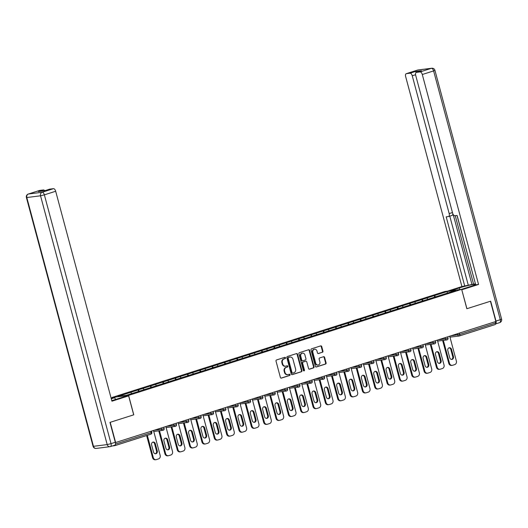 <?xml version="1.0" encoding="UTF-8"?>
<svg xmlns="http://www.w3.org/2000/svg" width="528" height="528" viewBox="0 0 528 528"><rect width="100%" height="100%" fill="white"/><g stroke="black" fill="none" stroke-linecap="round" stroke-linejoin="round"><path stroke-width="0.79" d="M285.509 357.786A0.66 0.568 82.8 0 0 284.797 357.324L276.547 359.951A0.944 0.812 82.8 0 0 276.012 361.106L280.394 377.447A0.944 0.812 82.8 0 0 281.411 378.107L289.661 375.481A0.66 0.568 82.8 0 0 289.324 374.207L288.255 374.55A3.016 2.594 82.8 0 1 287.859 374.636A3.016 2.594 82.8 0 1 284.995 372.438L284.625 371.072A3.016 2.594 82.8 0 1 286.334 367.376L287.404 367.039A0.66 0.568 82.8 0 0 287.06 365.765L285.991 366.109A3.016 2.594 82.8 0 1 285.595 366.194A3.016 2.594 82.8 0 1 282.731 363.997L282.368 362.63A3.016 2.594 82.8 0 1 284.071 358.934L285.14 358.598A0.66 0.568 82.8 0 0 285.509 357.786M285.595 366.194L285.107 366.254A3.016 2.594 82.8 0 1 282.242 364.056L281.879 362.696A3.016 2.594 82.8 0 1 283.589 359L284.651 358.657A0.66 0.568 82.8 0 0 284.612 357.383M281.061 378.127L289.179 375.54A0.66 0.568 82.8 0 0 289.133 374.273M287.859 374.636L287.371 374.702A3.016 2.594 82.8 0 1 284.506 372.497L284.143 371.138A3.016 2.594 82.8 0 1 285.846 367.442L286.915 367.099A0.66 0.568 82.8 0 0 286.869 365.825M322.41 352.295A0.944 0.812 82.8 0 0 322.945 351.14L321.717 346.553A0.944 0.812 82.8 0 0 320.694 345.893L311.533 348.81A0.944 0.812 82.8 0 0 310.999 349.965L315.374 366.307A0.944 0.812 82.8 0 0 316.397 366.967L325.558 364.049A0.944 0.812 82.8 0 0 326.093 362.894L324.608 357.357A0.944 0.812 82.8 0 0 323.591 356.697L319.671 357.944A0.944 0.812 82.8 0 0 319.136 359.099L319.869 361.845A2.521 2.171 82.8 0 1 318.113 365.013A2.521 2.171 82.8 0 1 315.718 363.172L312.833 352.414A2.521 2.171 82.8 0 1 314.596 349.252A2.521 2.171 82.8 0 1 316.991 351.087L317.467 352.882A0.944 0.812 82.8 0 0 318.49 353.542L321.928 352.354A0.944 0.812 82.8 0 0 322.456 351.199L321.229 346.619A0.944 0.812 82.8 0 0 320.562 345.939M495.614 323.888A2.884 1.452 -107.7 0 0 495.997 321.05L490.67 301.171L466.851 308.735L490.433 301.244L495.865 321.499L115.375 442.609M466.858 308.755L461.657 289.331L128.581 395.393L111.943 397.505L445.018 291.443L461.657 289.331M115.639 442.576L110.207 422.321L133.782 414.817L128.581 395.393M297.561 354.242A0.944 0.812 82.8 0 0 296.545 353.582L287.384 356.506A0.944 0.812 82.8 0 0 286.849 357.661L291.225 373.996A0.944 0.812 82.8 0 0 292.248 374.656L301.409 371.738A0.944 0.812 82.8 0 0 301.943 370.583L297.561 354.242L297.079 354.308A0.944 0.812 82.8 0 0 296.413 353.628M299.455 352.658L308.623 349.741A0.944 0.812 82.8 0 1 309.639 350.401L314.021 366.742A0.944 0.812 82.8 0 1 313.487 367.897L309.566 369.145A0.944 0.812 82.8 0 1 308.543 368.485L306.768 361.858A0.944 0.812 82.8 0 0 305.745 361.198L303.145 362.023A0.944 0.812 82.8 0 0 302.61 363.178L304.465 370.082A0.66 0.568 82.8 0 1 303.376 370.425L298.921 353.813A0.944 0.812 82.8 0 1 299.455 352.658M434.702 297.125L434.293 295.614L426.776 298.01L428.023 299.284M434.293 295.614L447.295 291.502L455.737 290.433L126.304 395.333L117.863 396.403L130.72 392.311L131.795 393.584M138.494 391.453L138.085 389.935L130.72 392.311M138.085 389.935L143.062 388.384L144.157 389.677M150.836 387.519L150.427 386.008L143.062 388.384M150.427 386.008L155.404 384.45L156.499 385.744M163.178 383.592L162.769 382.074L155.404 384.45M162.769 382.074L167.746 380.523L168.841 381.817M175.52 379.658L175.111 378.147L167.746 380.523M175.111 378.147L180.088 376.589L181.183 377.883M187.862 375.731L187.453 374.213L180.088 376.589M187.453 374.213L192.43 372.662L193.525 373.956M200.204 371.798L199.795 370.286L192.43 372.662M199.795 370.286L204.772 368.729L205.867 370.022M212.546 367.871L212.137 366.353L204.772 368.729M212.137 366.353L217.114 364.802L218.209 366.095M224.888 363.937L224.479 362.426L217.114 364.802M224.479 362.426L229.456 360.868L230.551 362.162M237.23 360.01L236.821 358.492L229.456 360.868M236.821 358.492L241.798 356.941L242.893 358.235M249.572 356.077L249.163 354.565L241.798 356.941M249.163 354.565L254.14 353.008L255.235 354.301M261.914 352.15L261.505 350.638L254.14 353.008M261.505 350.638L266.482 349.081L267.577 350.374M274.256 348.223L273.847 346.705L266.482 349.081M273.847 346.705L278.824 345.147L279.919 346.441M286.598 344.289L286.189 342.778L278.824 345.147M286.189 342.778L291.166 341.22L292.261 342.514M298.94 340.362L298.531 338.844L291.166 341.22M298.531 338.844L303.508 337.286L304.603 338.587M311.282 336.428L310.873 334.917L303.508 337.286M310.873 334.917L315.85 333.359L316.945 334.653M323.624 332.501L323.215 330.983L315.85 333.359M323.215 330.983L328.192 329.432L329.287 330.726M335.966 328.568L335.557 327.056L328.192 329.432M335.557 327.056L340.534 325.499L341.629 326.792M348.308 324.641L347.899 323.123L340.534 325.499M347.899 323.123L352.869 321.572L353.971 322.865M360.65 320.707L360.241 319.196L352.869 321.572M360.241 319.196L365.211 317.638L366.313 318.932M372.992 316.78L372.583 315.262L365.211 317.638M372.583 315.262L377.553 313.711L378.655 315.005M385.334 312.847L384.925 311.335L377.553 313.711M384.925 311.335L389.895 309.778L390.997 311.071M397.676 308.92L397.267 307.402L389.895 309.778M397.267 307.402L402.237 305.851L403.339 307.144M410.018 304.986L409.609 303.475L402.237 305.851M409.609 303.475L414.579 301.917L415.681 303.211M422.36 301.059L421.951 299.541L414.579 301.917M421.951 299.541L426.921 297.99M422.096 299.528L423.199 300.821M409.754 303.455L410.857 304.748M397.412 307.388L398.515 308.682M385.07 311.315L386.173 312.609M372.728 315.249L373.831 316.543M360.386 319.176L361.489 320.47M348.044 323.103L349.147 324.403M335.702 327.037L336.805 328.33M323.36 330.964L324.463 332.257M311.018 334.897L312.121 336.191M298.676 338.824L299.779 340.118M286.334 342.758L287.437 344.051M273.992 346.685L275.095 347.978M261.65 350.618L262.753 351.912M249.308 354.545L250.411 355.839M236.966 358.479L238.069 359.773M224.624 362.406L225.727 363.7M212.282 366.34L213.385 367.633M199.94 370.267L201.043 371.56M187.598 374.2L188.701 375.494M175.256 378.127L176.359 379.421M162.914 382.054L164.017 383.348M150.572 385.988L151.675 387.281M138.23 389.915L139.333 391.208M112.391 445.949L114.946 445.625A1.439 0.726 -107.7 0 0 115.012 445.612A1.439 0.726 -107.7 0 0 115.361 444.424M495.165 321.717L495.528 323.07A1.439 0.726 72.3 0 1 495.238 324.535A1.439 0.726 72.3 0 1 495.172 324.548L459.466 335.92M112.068 397.98L111.943 397.505M434.438 295.594L435.541 296.888M447.295 291.502L447.209 293.146M291.892 374.675L300.927 371.804A0.944 0.812 82.8 0 0 301.455 370.649L297.079 354.308M288.578 357.502A0.66 0.568 82.8 0 0 288.202 358.307L292.043 372.656A0.66 0.568 82.8 0 0 292.756 373.118L293.885 372.755A3.016 2.594 82.8 0 0 295.594 369.059L292.967 359.258A3.016 2.594 82.8 0 0 290.103 357.053A3.016 2.594 82.8 0 0 289.7 357.146L288.09 357.562A0.66 0.568 82.8 0 0 287.72 358.373L288.202 358.307M292.585 373.138L292.274 373.177A0.66 0.568 82.8 0 1 291.562 372.715L287.72 358.373M290.103 357.053L289.615 357.119A3.016 2.594 82.8 0 0 289.219 357.205L289.7 357.146M288.09 357.562L289.219 357.205M309.21 369.164L312.998 367.957A0.944 0.812 82.8 0 0 313.533 366.802L309.157 350.46A0.944 0.812 82.8 0 0 308.484 349.78M305.514 361.225A0.944 0.812 82.8 0 0 305.263 361.258L302.663 362.089A0.944 0.812 82.8 0 0 302.128 363.244L303.976 370.141L304.465 370.082M303.752 370.874A0.66 0.568 82.8 0 0 303.976 370.141M304.927 354.981A2.521 2.171 82.8 0 0 302.531 353.14A2.521 2.171 82.8 0 0 300.769 356.301L301.785 360.096A0.944 0.812 82.8 0 0 302.808 360.756L305.408 359.924A0.944 0.812 82.8 0 0 305.943 358.769L304.927 354.981M302.531 353.14L302.042 353.199A2.521 2.171 82.8 0 0 300.287 356.367L300.769 356.301M302.32 360.815A0.944 0.812 82.8 0 1 301.303 360.155L300.287 356.367M318.14 353.562L321.928 352.354M314.596 349.252L314.107 349.312A2.521 2.171 82.8 0 0 312.352 352.473L312.833 352.414M318.113 365.013L317.625 365.072A2.521 2.171 82.8 0 1 315.229 363.231L312.352 352.473M316.048 366.986L325.076 364.109A0.944 0.812 82.8 0 0 325.611 362.954L324.126 357.416A0.944 0.812 82.8 0 0 323.459 356.737M152.559 457.664L153.285 457.571A2.884 2.482 82.8 0 0 156.024 459.67L155.298 459.763A2.884 2.482 -97.2 0 1 152.559 457.664L146.632 435.541M152.83 442.16A2.257 1.94 -97.2 0 1 154.598 443.81L156.532 451.024A2.257 1.94 -97.2 0 1 155.318 453.77M153.285 457.571L147.325 435.323M156.024 459.67A2.884 2.482 82.8 0 0 156.407 459.591L158.539 458.905A2.884 2.482 82.8 0 0 160.169 455.38L153.509 430.518M151.609 444.906A2.257 1.94 -97.2 0 1 155.331 443.718L157.265 450.932A2.257 1.94 -97.2 0 1 153.542 452.12L151.609 444.906M164.901 453.73L165.627 453.638A2.884 2.482 82.8 0 0 168.366 455.743L167.64 455.836A2.884 2.482 -97.2 0 1 164.901 453.73L158.77 430.855M165.172 438.227A2.257 1.94 -97.2 0 1 166.94 439.883L168.874 447.097A2.257 1.94 -97.2 0 1 167.66 449.843M165.627 453.638L159.502 430.762M168.366 455.743A2.884 2.482 82.8 0 0 168.749 455.657L170.881 454.978A2.884 2.482 82.8 0 0 172.511 451.447L165.851 426.584M163.951 440.972A2.257 1.94 -97.2 0 1 167.673 439.791L169.607 447.005A2.257 1.94 -97.2 0 1 165.884 448.186L163.951 440.972M177.243 449.803L177.969 449.711A2.884 2.482 82.8 0 0 180.708 451.81L179.982 451.902A2.884 2.482 -97.2 0 1 177.243 449.803L171.112 426.928M177.514 434.3A2.257 1.94 -97.2 0 1 179.282 435.95L181.216 443.164A2.257 1.94 -97.2 0 1 180.002 445.909M177.969 449.711L171.844 426.835M180.708 451.81A2.884 2.482 82.8 0 0 181.091 451.73L183.223 451.051A2.884 2.482 82.8 0 0 184.853 447.52L178.193 422.657M176.293 437.045A2.257 1.94 -97.2 0 1 180.015 435.857L181.949 443.071A2.257 1.94 -97.2 0 1 178.226 444.259L176.293 437.045M189.585 445.87L190.311 445.777A2.884 2.482 82.8 0 0 193.05 447.883L192.324 447.975A2.884 2.482 -97.2 0 1 189.585 445.87L183.454 422.994M189.856 430.366A2.257 1.94 -97.2 0 1 191.624 432.023L193.558 439.237A2.257 1.94 -97.2 0 1 192.344 441.982M190.311 445.777L184.186 422.902M193.05 447.883A2.884 2.482 82.8 0 0 193.433 447.797L195.565 447.117A2.884 2.482 82.8 0 0 197.195 443.586L190.535 418.724M188.635 433.112A2.257 1.94 -97.2 0 1 192.357 431.93L194.291 439.144A2.257 1.94 -97.2 0 1 190.568 440.326L188.635 433.112M201.927 441.943L202.653 441.85A2.884 2.482 82.8 0 0 205.392 443.949L204.666 444.041A2.884 2.482 -97.2 0 1 201.927 441.943L195.796 419.067M202.198 426.439A2.257 1.94 -97.2 0 1 203.966 428.089L205.9 435.303A2.257 1.94 -97.2 0 1 204.686 438.049M202.653 441.85L196.528 418.975M205.392 443.949A2.884 2.482 82.8 0 0 205.768 443.87L207.907 443.19A2.884 2.482 82.8 0 0 209.537 439.659L202.877 414.797M200.977 429.185A2.257 1.94 -97.2 0 1 204.699 427.997L206.626 435.211A2.257 1.94 -97.2 0 1 202.91 436.399L200.977 429.185M214.269 438.009L214.995 437.917A2.884 2.482 82.8 0 0 217.734 440.022L217.008 440.114A2.884 2.482 -97.2 0 1 214.269 438.009L208.138 415.133M214.533 422.506A2.257 1.94 -97.2 0 1 216.308 424.162L218.242 431.376A2.257 1.94 -97.2 0 1 217.028 434.122M214.995 437.917L208.87 415.041M217.734 440.022A2.884 2.482 82.8 0 0 218.11 439.936L220.249 439.256A2.884 2.482 82.8 0 0 221.879 435.725L215.219 410.863M213.319 425.251A2.257 1.94 -97.2 0 1 217.041 424.07L218.968 431.284A2.257 1.94 -97.2 0 1 215.252 432.465L213.319 425.251M111.784 400.653A10.804 0.858 -15 0 0 114.53 399.821L125.763 396.244L128.627 395.881L111.929 401.194L55.678 191.255L44.365 194.858L111.025 443.639L115.302 442.279L109.969 422.393L133.703 414.836L128.627 395.881M111.283 398.765L114.847 397.63L111.144 398.257M115.368 399.551L114.847 397.63M39.501 190.489A2.884 1.452 72.3 0 1 39.62 190.436A2.884 1.452 72.3 0 1 39.752 190.41L43.441 189.941A2.884 1.452 72.3 0 1 44.768 190.72M49.54 189.215A2.884 1.452 72.3 0 1 49.665 189.163A2.884 1.452 72.3 0 1 49.797 189.136L53.48 188.668A2.884 1.452 72.3 0 1 55.678 191.255M43.441 189.941L38.379 191.552L44.728 190.747L49.797 189.136M115.302 442.279A2.884 1.452 72.3 0 1 114.721 445.21A2.884 1.452 72.3 0 1 114.589 445.243M450.503 290.75L459.314 287.938A10.804 0.858 -15 0 1 469.775 285.133A10.804 0.858 -15 0 1 475.213 284.447A10.804 0.858 -15 0 1 470.23 286.552L461.413 289.364M466.937 308.728L461.776 289.78M461.855 289.766L478.553 284.453L475.688 284.816L457.103 215.45L454.826 215.741A2.884 1.452 -107.7 0 1 452.621 213.154L415.701 75.352A2.884 1.452 -107.7 0 1 416.282 72.422L421.344 70.805A2.884 1.452 72.3 0 1 421.476 70.778L415.12 71.584A2.884 1.452 72.3 0 1 416.447 72.369M457.024 215.464L475.517 284.17M455.242 215.688L473.57 284.117L475.358 283.886M473.57 284.117L461.914 286.565L405.662 76.626A2.884 1.452 -107.7 0 1 406.243 73.696A2.884 1.452 -107.7 0 1 406.369 73.663L410.058 73.194L415.12 71.584M447.638 291.113L461.914 286.565M478.553 284.453L422.294 74.514A2.884 1.452 -107.7 0 0 420.097 71.92L416.414 72.389A2.884 1.452 -107.7 0 0 416.282 72.422M415.569 74.732L412.256 75.788L449.183 213.589A2.884 1.452 -107.7 0 1 448.602 216.52A2.884 1.452 -107.7 0 1 448.47 216.546L446.186 216.836L464.772 286.202M412.256 75.788A2.884 1.452 -107.7 0 0 410.058 73.194M453.222 214.559L471.992 284.618M452.839 213.8A2.884 1.452 72.3 0 1 452.08 215.411A2.884 1.452 72.3 0 1 451.948 215.437M449.783 216.143L468.257 285.094M226.611 434.082L227.337 433.99A2.884 2.482 82.8 0 0 230.076 436.088L229.35 436.181A2.884 2.482 -97.2 0 1 226.611 434.082L220.48 411.206M226.875 418.579A2.257 1.94 -97.2 0 1 228.65 420.229L230.584 427.442A2.257 1.94 -97.2 0 1 229.37 430.188M227.337 433.99L221.206 411.114M230.076 436.088A2.884 2.482 82.8 0 0 230.452 436.009L232.591 435.329A2.884 2.482 82.8 0 0 234.221 431.798L227.561 406.936M225.661 421.324A2.257 1.94 -97.2 0 1 229.383 420.136L231.31 427.35A2.257 1.94 -97.2 0 1 227.594 428.538L225.661 421.324M238.953 430.148L239.679 430.056A2.884 2.482 82.8 0 0 242.418 432.161L241.692 432.254A2.884 2.482 -97.2 0 1 238.953 430.148L232.822 407.273M239.217 414.652A2.257 1.94 -97.2 0 1 240.992 416.302L242.926 423.515A2.257 1.94 -97.2 0 1 241.712 426.261M239.679 430.056L233.548 407.18M242.418 432.161A2.884 2.482 82.8 0 0 242.794 432.076L244.933 431.396A2.884 2.482 82.8 0 0 246.563 427.865L239.903 403.003M238.003 417.391A2.257 1.94 -97.2 0 1 241.725 416.209L243.652 423.423A2.257 1.94 -97.2 0 1 239.936 424.604L238.003 417.391M251.295 426.221L252.021 426.129A2.884 2.482 82.8 0 0 254.76 428.234L254.034 428.327A2.884 2.482 -97.2 0 1 251.295 426.221L245.164 403.346M251.559 410.718A2.257 1.94 -97.2 0 1 253.334 412.375L255.268 419.588A2.257 1.94 -97.2 0 1 254.054 422.327M252.021 426.129L245.89 403.253M254.76 428.234A2.884 2.482 82.8 0 0 255.136 428.149L257.275 427.469A2.884 2.482 82.8 0 0 258.905 423.938L252.245 399.076M250.345 413.464A2.257 1.94 -97.2 0 1 254.067 412.282L255.994 419.496A2.257 1.94 -97.2 0 1 252.278 420.677L250.345 413.464M263.637 422.288L264.363 422.195A2.884 2.482 82.8 0 0 267.102 424.301L266.376 424.393A2.884 2.482 -97.2 0 1 263.637 422.288L257.506 399.412M263.901 406.791A2.257 1.94 -97.2 0 1 265.676 408.441L267.61 415.655A2.257 1.94 -97.2 0 1 266.396 418.4M264.363 422.195L258.232 399.32M267.102 424.301A2.884 2.482 82.8 0 0 267.478 424.215L269.617 423.535A2.884 2.482 82.8 0 0 271.247 420.004L264.587 395.142M262.687 409.53A2.257 1.94 -97.2 0 1 266.409 408.349L268.336 415.562A2.257 1.94 -97.2 0 1 264.62 416.744L262.687 409.53M275.979 418.361L276.705 418.268A2.884 2.482 82.8 0 0 279.444 420.374L278.718 420.466A2.884 2.482 -97.2 0 1 275.979 418.361L269.848 395.485M276.243 402.857A2.257 1.94 -97.2 0 1 278.018 404.514L279.952 411.728A2.257 1.94 -97.2 0 1 278.738 414.467M276.705 418.268L270.574 395.393M279.444 420.374A2.884 2.482 82.8 0 0 279.82 420.288L281.959 419.608A2.884 2.482 82.8 0 0 283.589 416.077L276.929 391.215M275.029 405.603A2.257 1.94 -97.2 0 1 278.751 404.422L280.678 411.635A2.257 1.94 -97.2 0 1 276.962 412.817L275.029 405.603M288.321 414.434L289.047 414.341A2.884 2.482 82.8 0 0 291.786 416.44L291.06 416.533A2.884 2.482 -97.2 0 1 288.321 414.434L282.19 391.558M288.585 398.93A2.257 1.94 -97.2 0 1 290.36 400.58L292.294 407.794A2.257 1.94 -97.2 0 1 291.08 410.54M289.047 414.341L282.916 391.466M291.786 416.44A2.884 2.482 82.8 0 0 292.162 416.354L294.301 415.675A2.884 2.482 82.8 0 0 295.931 412.144L289.271 387.281M287.371 401.676A2.257 1.94 -97.2 0 1 291.093 400.488L293.02 407.702A2.257 1.94 -97.2 0 1 289.304 408.89L287.371 401.676M300.663 410.5L301.389 410.408A2.884 2.482 82.8 0 0 304.128 412.513L303.402 412.606A2.884 2.482 -97.2 0 1 300.663 410.5L294.532 387.625M300.927 394.997A2.257 1.94 -97.2 0 1 302.702 396.653L304.636 403.867A2.257 1.94 -97.2 0 1 303.422 406.613M301.389 410.408L295.258 387.532M304.128 412.513A2.884 2.482 82.8 0 0 304.504 412.427L306.643 411.748A2.884 2.482 82.8 0 0 308.273 408.217L301.613 383.354M299.713 397.742A2.257 1.94 -97.2 0 1 303.435 396.561L305.362 403.775A2.257 1.94 -97.2 0 1 301.646 404.956L299.713 397.742M313.005 406.573L313.731 406.481A2.884 2.482 82.8 0 0 316.47 408.58L315.737 408.672A2.884 2.482 -97.2 0 1 313.005 406.573L306.874 383.698M313.269 391.07A2.257 1.94 -97.2 0 1 315.044 392.72L316.978 399.934A2.257 1.94 -97.2 0 1 315.764 402.679M313.731 406.481L307.6 383.605M316.47 408.58A2.884 2.482 82.8 0 0 316.846 408.5L318.985 407.814A2.884 2.482 82.8 0 0 320.615 404.29L313.955 379.427M312.055 393.815A2.257 1.94 -97.2 0 1 315.777 392.627L317.704 399.841A2.257 1.94 -97.2 0 1 313.988 401.029L312.055 393.815M325.347 402.64L326.073 402.547A2.884 2.482 82.8 0 0 328.812 404.653L328.079 404.745A2.884 2.482 -97.2 0 1 325.347 402.64L319.216 379.764M325.611 387.136A2.257 1.94 -97.2 0 1 327.386 388.793L329.32 396.007A2.257 1.94 -97.2 0 1 328.106 398.752M326.073 402.547L319.942 379.672M328.812 404.653A2.884 2.482 82.8 0 0 329.188 404.567L331.327 403.887A2.884 2.482 82.8 0 0 332.957 400.356L326.297 375.494M324.397 389.882A2.257 1.94 -97.2 0 1 328.119 388.7L330.046 395.914A2.257 1.94 -97.2 0 1 326.33 397.096L324.397 389.882M337.689 398.713L338.415 398.62A2.884 2.482 82.8 0 0 341.154 400.719L340.421 400.811A2.884 2.482 -97.2 0 1 337.689 398.713L331.558 375.837M337.953 383.209A2.257 1.94 -97.2 0 1 339.728 384.859L341.662 392.073A2.257 1.94 -97.2 0 1 340.448 394.819M338.415 398.62L332.284 375.745M341.154 400.719A2.884 2.482 82.8 0 0 341.53 400.64L343.669 399.96A2.884 2.482 82.8 0 0 345.299 396.429L338.639 371.567M336.739 385.955A2.257 1.94 -97.2 0 1 340.454 384.767L342.388 391.981A2.257 1.94 -97.2 0 1 338.672 393.169L336.739 385.955M350.031 394.779L350.757 394.687A2.884 2.482 82.8 0 0 353.496 396.792L352.763 396.884A2.884 2.482 -97.2 0 1 350.031 394.779L343.9 371.903M350.295 379.276A2.257 1.94 -97.2 0 1 352.07 380.932L354.004 388.146A2.257 1.94 -97.2 0 1 352.79 390.892M350.757 394.687L344.626 371.811M353.496 396.792A2.884 2.482 82.8 0 0 353.872 396.706L356.011 396.026A2.884 2.482 82.8 0 0 357.641 392.495L350.981 367.633M349.081 382.021A2.257 1.94 -97.2 0 1 352.796 380.84L354.73 388.054A2.257 1.94 -97.2 0 1 351.014 389.235L349.081 382.021M362.373 390.852L363.099 390.76A2.884 2.482 82.8 0 0 365.838 392.858L365.105 392.951A2.884 2.482 -97.2 0 1 362.373 390.852L356.242 367.976M362.637 375.349A2.257 1.94 -97.2 0 1 364.412 376.999L366.346 384.212A2.257 1.94 -97.2 0 1 365.132 386.958M363.099 390.76L356.968 367.884M365.838 392.858A2.884 2.482 82.8 0 0 366.214 392.779L368.353 392.099A2.884 2.482 82.8 0 0 369.983 388.568L363.323 363.706M361.423 378.094A2.257 1.94 -97.2 0 1 365.138 376.906L367.072 384.12A2.257 1.94 -97.2 0 1 363.356 385.308L361.423 378.094M374.715 386.918L375.441 386.826A2.884 2.482 82.8 0 0 378.18 388.931L377.447 389.024A2.884 2.482 -97.2 0 1 374.715 386.918L368.584 364.043M374.979 371.415A2.257 1.94 -97.2 0 1 376.754 373.072L378.688 380.285A2.257 1.94 -97.2 0 1 377.474 383.031M375.441 386.826L369.31 363.95M378.18 388.931A2.884 2.482 82.8 0 0 378.556 388.846L380.695 388.166A2.884 2.482 82.8 0 0 382.325 384.635L375.665 359.773M373.765 374.161A2.257 1.94 -97.2 0 1 377.48 372.979L379.414 380.193A2.257 1.94 -97.2 0 1 375.698 381.374L373.765 374.161M387.057 382.991L387.783 382.899A2.884 2.482 82.8 0 0 390.522 384.998L389.789 385.09A2.884 2.482 -97.2 0 1 387.057 382.991L380.926 360.116M387.321 367.488A2.257 1.94 -97.2 0 1 389.096 369.138L391.03 376.352A2.257 1.94 -97.2 0 1 389.816 379.097M387.783 382.899L381.652 360.023M390.522 384.998A2.884 2.482 82.8 0 0 390.898 384.919L393.037 384.239A2.884 2.482 82.8 0 0 394.667 380.708L388.007 355.846M386.107 370.234A2.257 1.94 -97.2 0 1 389.822 369.046L391.756 376.259A2.257 1.94 -97.2 0 1 388.04 377.447L386.107 370.234M399.399 379.058L400.125 378.965A2.884 2.482 82.8 0 0 402.864 381.071L402.131 381.163A2.884 2.482 -97.2 0 1 399.399 379.058L393.268 356.182M399.663 363.554A2.257 1.94 -97.2 0 1 401.438 365.211L403.372 372.425A2.257 1.94 -97.2 0 1 402.158 375.17M400.125 378.965L393.994 356.09M402.864 381.071A2.884 2.482 82.8 0 0 403.24 380.985L405.379 380.305A2.884 2.482 82.8 0 0 407.009 376.774L400.349 351.912M398.449 366.3A2.257 1.94 -97.2 0 1 402.164 365.119L404.098 372.332A2.257 1.94 -97.2 0 1 400.382 373.514L398.449 366.3M411.741 375.131L412.467 375.038A2.884 2.482 82.8 0 0 415.206 377.144L414.473 377.236A2.884 2.482 -97.2 0 1 411.741 375.131L405.61 352.255M412.005 359.627A2.257 1.94 -97.2 0 1 413.78 361.277L415.714 368.491A2.257 1.94 -97.2 0 1 414.5 371.237M412.467 375.038L406.336 352.163M415.206 377.144A2.884 2.482 82.8 0 0 415.582 377.058L417.721 376.378A2.884 2.482 82.8 0 0 419.351 372.847L412.691 347.985M410.791 362.373A2.257 1.94 -97.2 0 1 414.506 361.185L416.44 368.399A2.257 1.94 -97.2 0 1 412.724 369.587L410.791 362.373M424.083 371.197L424.809 371.105A2.884 2.482 82.8 0 0 427.548 373.21L426.815 373.303A2.884 2.482 -97.2 0 1 424.083 371.197L417.952 348.322M424.347 355.7A2.257 1.94 -97.2 0 1 426.122 357.35L428.056 364.564A2.257 1.94 -97.2 0 1 426.842 367.31M424.809 371.105L418.678 348.229M427.548 373.21A2.884 2.482 82.8 0 0 427.924 373.124L430.063 372.445A2.884 2.482 82.8 0 0 431.693 368.914L425.033 344.051M423.133 358.439A2.257 1.94 -97.2 0 1 426.848 357.258L428.782 364.472A2.257 1.94 -97.2 0 1 425.066 365.653L423.133 358.439M436.425 367.27L437.151 367.178A2.884 2.482 82.8 0 0 439.89 369.283L439.157 369.376A2.884 2.482 -97.2 0 1 436.425 367.27L430.294 344.395M436.689 351.767A2.257 1.94 -97.2 0 1 438.464 353.423L440.398 360.637A2.257 1.94 -97.2 0 1 439.184 363.376M437.151 367.178L431.02 344.302M439.89 369.283A2.884 2.482 82.8 0 0 440.266 369.197L442.405 368.518A2.884 2.482 82.8 0 0 444.035 364.987L437.375 340.124M435.475 354.512A2.257 1.94 -97.2 0 1 439.19 353.331L441.124 360.545A2.257 1.94 -97.2 0 1 437.408 361.726L435.475 354.512M448.767 363.343L449.493 363.251A2.884 2.482 82.8 0 0 452.232 365.35L451.499 365.442A2.884 2.482 -97.2 0 1 448.767 363.343L442.636 340.461M449.031 347.84A2.257 1.94 -97.2 0 1 450.806 349.49L452.74 356.704A2.257 1.94 -97.2 0 1 451.526 359.449M449.493 363.251L443.362 340.369M452.232 365.35A2.884 2.482 82.8 0 0 452.608 365.264L454.747 364.584A2.884 2.482 82.8 0 0 456.377 361.053L449.711 336.191M447.817 350.585A2.257 1.94 -97.2 0 1 451.532 349.397L453.466 356.611A2.257 1.94 -97.2 0 1 449.75 357.793L447.817 350.585M115.012 445.612L150.856 434.201A1.439 0.726 -107.7 0 1 150.79 434.214L115.078 445.586M115.434 444.107L151.147 432.736L150.784 431.383M150.856 434.201A1.439 0.726 -107.7 0 0 151.147 432.736L151.807 432.452A1.439 1.439 0 0 1 150.856 434.201M459.327 333.135L459.69 334.481L495.528 323.07M450.846 335.834L459.69 334.481A1.439 0.726 72.3 0 1 459.4 335.947A1.439 0.726 72.3 0 1 459.334 335.96A1.439 1.241 -97.2 0 1 457.776 334.957L457.446 333.729M154.638 430.155L161.568 429.277L161.245 428.05M163.482 428.802L161.568 429.277A1.439 1.241 -97.2 0 0 162.941 430.327A1.439 1.439 0 0 0 164.149 428.525L163.482 428.802M163.132 430.287A1.439 1.241 -97.2 0 1 162.941 430.327L153.767 431.488M166.98 426.228L173.91 425.344L173.587 424.123M179.322 422.294L186.252 421.417L185.929 420.189M191.664 418.367L198.594 417.483L198.271 416.262M204.006 414.434L210.936 413.556L210.613 412.328M216.348 410.507L223.278 409.622L222.955 408.401M228.69 406.573L235.62 405.695L235.297 404.474M241.032 402.646L247.962 401.762L247.639 400.541M253.374 398.713L260.304 397.835L259.981 396.614M265.716 394.786L272.646 393.901L272.323 392.68M278.058 390.852L284.988 389.974L284.665 388.753M290.4 386.925L297.33 386.047L297.007 384.82M302.742 382.991L309.672 382.114L309.349 380.893M315.084 379.064L322.014 378.187L321.691 376.959M327.426 375.137L334.356 374.253L334.033 373.032M339.768 371.204L346.698 370.326L346.375 369.098M352.11 367.277L359.04 366.392L358.717 365.171M364.452 363.343L371.382 362.465L371.059 361.238M376.794 359.416L383.724 358.532L383.401 357.311M389.136 355.483L396.066 354.605L395.743 353.384M401.478 351.556L408.408 350.671L408.085 349.45M413.82 347.622L420.75 346.744L420.427 345.523M426.162 343.695L433.092 342.811L432.769 341.59M438.504 339.761L445.434 338.884L445.111 337.663M175.824 424.875L173.91 425.344A1.439 1.241 -97.2 0 0 175.283 426.4A1.439 1.439 0 0 0 176.491 424.591L175.824 424.875M175.474 426.353A1.439 1.241 -97.2 0 1 175.283 426.4L166.109 427.561M188.166 420.941L186.252 421.417A1.439 1.241 -97.2 0 0 187.625 422.466A1.439 1.439 0 0 0 188.833 420.664L188.166 420.941M187.816 422.426A1.439 1.241 -97.2 0 1 187.625 422.466L178.451 423.628M200.508 417.014L198.594 417.483A1.439 1.241 -97.2 0 0 199.967 418.539A1.439 1.439 0 0 0 201.175 416.737L200.508 417.014M200.158 418.493A1.439 1.241 -97.2 0 1 199.967 418.539L190.793 419.701M212.85 413.087L210.936 413.556A1.439 1.241 -97.2 0 0 212.309 414.605A1.439 1.439 0 0 0 213.517 412.804L212.85 413.087M212.5 414.566A1.439 1.241 -97.2 0 1 212.309 414.605L203.135 415.774M225.192 409.154L223.278 409.622A1.439 1.241 -97.2 0 0 224.651 410.678A1.439 1.439 0 0 0 225.859 408.877L225.192 409.154M224.842 410.632A1.439 1.241 -97.2 0 1 224.651 410.678L215.477 411.84M237.534 405.227L235.62 405.695A1.439 1.241 -97.2 0 0 236.993 406.745A1.439 1.439 0 0 0 238.201 404.943L237.534 405.227M237.184 406.705A1.439 1.241 -97.2 0 1 236.993 406.745L227.819 407.913M249.876 401.293L247.962 401.762A1.439 1.241 -97.2 0 0 249.335 402.818A1.439 1.439 0 0 0 250.543 401.016L249.876 401.293M249.52 402.772A1.439 1.241 -97.2 0 1 249.335 402.818L240.161 403.979M262.218 397.366L260.304 397.835A1.439 1.241 -97.2 0 0 261.677 398.884A1.439 1.439 0 0 0 262.885 397.082L262.218 397.366M261.862 398.845A1.439 1.241 -97.2 0 1 261.677 398.884L252.503 400.052M274.56 393.433L272.646 393.901A1.439 1.241 -97.2 0 0 274.019 394.957A1.439 1.439 0 0 0 275.227 393.155L274.56 393.433M274.204 394.911A1.439 1.241 -97.2 0 1 274.019 394.957L264.845 396.119M286.902 389.506L284.988 389.974A1.439 1.241 -97.2 0 0 286.361 391.024A1.439 1.439 0 0 0 287.569 389.222L286.902 389.506M286.546 390.984A1.439 1.241 -97.2 0 1 286.361 391.024L277.187 392.192M299.244 385.572L297.33 386.047A1.439 1.241 -97.2 0 0 298.703 387.097A1.439 1.439 0 0 0 299.911 385.295L299.244 385.572M298.888 387.05A1.439 1.241 -97.2 0 1 298.703 387.097L289.529 388.258M311.586 381.645L309.672 382.114A1.439 1.241 -97.2 0 0 311.045 383.163A1.439 1.439 0 0 0 312.253 381.361L311.586 381.645M311.23 383.123A1.439 1.241 -97.2 0 1 311.045 383.163L301.871 384.331M323.928 377.711L322.014 378.187A1.439 1.241 -97.2 0 0 323.387 379.236A1.439 1.439 0 0 0 324.595 377.434L323.928 377.711M323.572 379.196A1.439 1.241 -97.2 0 1 323.387 379.236L314.213 380.398M336.27 373.784L334.356 374.253A1.439 1.241 -97.2 0 0 335.729 375.302A1.439 1.439 0 0 0 336.937 373.501L336.27 373.784M335.914 375.263A1.439 1.241 -97.2 0 1 335.729 375.302L326.555 376.471M348.612 369.851L346.698 370.326A1.439 1.241 -97.2 0 0 348.071 371.375A1.439 1.439 0 0 0 349.279 369.574L348.612 369.851M348.256 371.336A1.439 1.241 -97.2 0 1 348.071 371.375L338.897 372.537M360.954 365.924L359.04 366.392A1.439 1.241 -97.2 0 0 360.413 367.448A1.439 1.439 0 0 0 361.621 365.64L360.954 365.924M360.598 367.402A1.439 1.241 -97.2 0 1 360.413 367.448L351.239 368.61M373.296 361.997L371.382 362.465A1.439 1.241 -97.2 0 0 372.755 363.515A1.439 1.439 0 0 0 373.963 361.713L373.296 361.997M372.94 363.475A1.439 1.241 -97.2 0 1 372.755 363.515L363.581 364.676M385.638 358.063L383.724 358.532A1.439 1.241 -97.2 0 0 385.097 359.588A1.439 1.439 0 0 0 386.305 357.786L385.638 358.063M385.282 359.542A1.439 1.241 -97.2 0 1 385.097 359.588L375.923 360.749M397.98 354.136L396.066 354.605A1.439 1.241 -97.2 0 0 397.439 355.654A1.439 1.439 0 0 0 398.647 353.852L397.98 354.136M397.624 355.615A1.439 1.241 -97.2 0 1 397.439 355.654L388.265 356.822M410.322 350.203L408.408 350.671A1.439 1.241 -97.2 0 0 409.781 351.727A1.439 1.439 0 0 0 410.989 349.925L410.322 350.203M409.966 351.681A1.439 1.241 -97.2 0 1 409.781 351.727L400.607 352.889M422.664 346.276L420.75 346.744A1.439 1.241 -97.2 0 0 422.116 347.794A1.439 1.439 0 0 0 423.331 345.992L422.664 346.276M422.308 347.754A1.439 1.241 -97.2 0 1 422.116 347.794L412.949 348.962M435.006 342.342L433.092 342.811A1.439 1.241 -97.2 0 0 434.458 343.867A1.439 1.439 0 0 0 435.673 342.065L435.006 342.342M434.65 343.82A1.439 1.241 -97.2 0 1 434.458 343.867L425.291 345.028M447.348 338.415L445.434 338.884A1.439 1.241 -97.2 0 0 446.8 339.933A1.439 1.439 0 0 0 448.015 338.131L447.348 338.415M446.992 339.893A1.439 1.241 -97.2 0 1 446.8 339.933L437.633 341.101M283.589 359L284.071 358.934M281.879 362.696L282.368 362.63M282.242 364.056L282.731 363.997M286.915 367.099L287.404 367.039M285.846 367.442L286.334 367.376M284.143 371.138L284.625 371.072M284.506 372.497L284.995 372.438M289.179 375.54L289.661 375.481M284.651 358.657L285.14 358.598M301.455 370.649L301.943 370.583M300.927 371.804L301.409 371.738M291.562 372.715L292.043 372.656M309.157 350.46L309.639 350.401M313.533 366.802L314.021 366.742M312.998 367.957L313.487 367.897M305.263 361.258L305.745 361.198M302.663 362.089L303.145 362.023M302.128 363.244L302.61 363.178M301.303 360.155L301.785 360.096M315.229 363.231L315.718 363.172M324.126 357.416L324.608 357.357M325.611 362.954L326.093 362.894M325.076 364.109L325.558 364.049M321.229 346.619L321.717 346.553M322.456 351.199L322.945 351.14M154.598 443.81L155.331 443.718M156.532 451.024L157.265 450.932M166.94 439.883L167.673 439.791M168.874 447.097L169.607 447.005M179.282 435.95L180.015 435.857M181.216 443.164L181.949 443.071M191.624 432.023L192.357 431.93M193.558 439.237L194.291 439.144M203.966 428.089L204.699 427.997M205.9 435.303L206.626 435.211M216.308 424.162L217.041 424.07M218.242 431.376L218.968 431.284M39.752 190.41L28.439 194.014A2.884 1.452 -107.7 0 0 28.307 194.04A2.884 2.884 0 0 0 26.4 197.531L26.809 197.538L93.469 446.325L107.197 444.583L40.537 195.796L26.809 197.538A2.884 2.482 -97.2 0 1 28.439 194.014L42.167 192.265L53.48 188.668M39.62 190.436L28.307 194.04A2.884 1.452 -107.7 0 0 28.07 194.165M42.167 192.265A2.884 2.482 82.8 0 0 40.537 195.796L44.365 194.858A2.884 1.452 -107.7 0 0 42.167 192.265M96.208 448.43A2.884 2.482 82.8 0 1 93.469 446.325L93.06 446.312A2.884 2.884 0 0 0 96.208 448.43L109.936 446.681A2.884 2.482 -97.2 0 1 107.197 444.583L111.025 443.639A2.884 1.452 -107.7 0 1 110.444 446.569A2.884 1.452 -107.7 0 1 110.312 446.602A2.884 2.482 -97.2 0 1 109.936 446.681A2.884 2.884 0 0 0 110.444 446.569L114.721 445.21M421.476 70.778L416.414 72.389M420.097 71.92L431.409 68.317L417.688 70.066L406.369 73.663M495.997 321.05L500.273 319.691L433.613 70.91L422.294 74.514M449.183 213.589L452.463 212.546M459.756 289.568L459.314 287.938M431.409 68.317A2.884 1.452 72.3 0 1 433.613 70.91L434.94 70.349A2.884 2.884 0 0 0 431.792 68.237A2.884 2.482 82.8 0 0 431.409 68.317M417.688 70.066A2.884 2.482 -97.2 0 1 418.064 69.98A2.884 2.884 0 0 0 417.556 70.092A2.884 1.452 72.3 0 1 417.688 70.066M417.43 70.145A2.884 1.452 72.3 0 1 417.556 70.092L406.243 73.696M434.94 70.349L501.6 319.13L500.273 319.691A2.884 1.452 72.3 0 1 499.693 322.621A2.884 1.452 72.3 0 1 499.561 322.654M228.65 420.229L229.383 420.136M230.584 427.442L231.31 427.35M240.992 416.302L241.725 416.209M242.926 423.515L243.652 423.423M253.334 412.375L254.067 412.282M255.268 419.588L255.994 419.496M265.676 408.441L266.409 408.349M267.61 415.655L268.336 415.562M278.018 404.514L278.751 404.422M279.952 411.728L280.678 411.635M290.36 400.58L291.093 400.488M292.294 407.794L293.02 407.702M302.702 396.653L303.435 396.561M304.636 403.867L305.362 403.775M315.044 392.72L315.777 392.627M316.978 399.934L317.704 399.841M327.386 388.793L328.119 388.7M329.32 396.007L330.046 395.914M339.728 384.859L340.454 384.767M341.662 392.073L342.388 391.981M352.07 380.932L352.796 380.84M354.004 388.146L354.73 388.054M364.412 376.999L365.138 376.906M366.346 384.212L367.072 384.12M376.754 373.072L377.48 372.979M378.688 380.285L379.414 380.193M389.096 369.138L389.822 369.046M391.03 376.352L391.756 376.259M401.438 365.211L402.164 365.119M403.372 372.425L404.098 372.332M413.78 361.277L414.506 361.185M415.714 368.491L416.44 368.399M426.122 357.35L426.848 357.258M428.056 364.564L428.782 364.472M438.464 353.423L439.19 353.331M440.398 360.637L441.124 360.545M450.806 349.49L451.532 349.397M452.74 356.704L453.466 356.611M449.975 337.168L459.142 336.006A1.439 1.439 0 0 0 459.4 335.947L495.238 324.535M151.463 431.165L151.807 432.452M163.805 427.238L164.149 428.525M176.147 423.304L176.491 424.591M188.489 419.377L188.833 420.664M200.831 415.444L201.175 416.737M213.173 411.517L213.517 412.804M225.515 407.583L225.859 408.877M237.857 403.656L238.201 404.943M250.199 399.729L250.543 401.016M262.541 395.795L262.885 397.082M274.883 391.868L275.227 393.155M287.225 387.935L287.569 389.222M299.567 384.008L299.911 385.295M311.909 380.074L312.253 381.361M324.251 376.147L324.595 377.434M336.593 372.214L336.937 373.501M348.935 368.287L349.279 369.574M361.277 364.353L361.621 365.64M373.619 360.426L373.963 361.713M385.961 356.492L386.305 357.786M398.303 352.565L398.647 353.852M410.645 348.638L410.989 349.925M422.987 344.705L423.331 345.992M435.329 340.778L435.673 342.065M447.671 336.844L448.015 338.131M292.189 373.197L292.67 373.138M305.389 361.231L305.87 361.172M302.194 360.842L302.683 360.782M26.4 197.531L93.06 446.312M49.665 189.163L44.662 190.753M431.792 68.237L418.064 69.98M501.6 319.13A2.884 2.884 0 0 1 499.693 322.621L495.607 323.921M448.602 216.52L452.08 215.411"/></g></svg>
